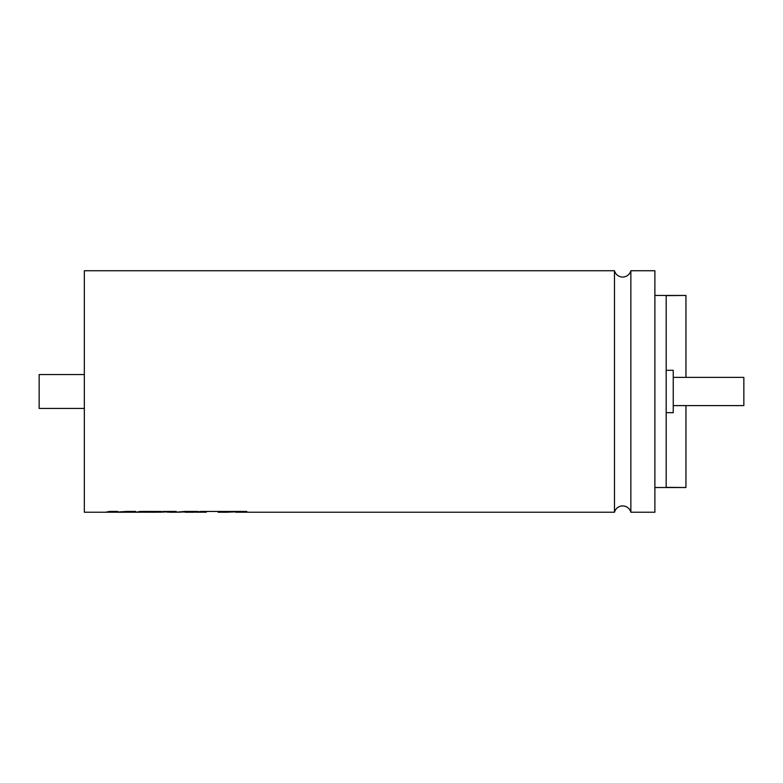 <?xml version="1.0" encoding="UTF-8"?>
<svg xmlns="http://www.w3.org/2000/svg" width="783" height="783" viewBox="0 0 783 783"><rect width="100%" height="100%" fill="white"/><g stroke="black" fill="none" stroke-linecap="round" stroke-linejoin="round"><path stroke-width="1.17" d="M630.863 512.229L654.882 512.229L654.882 270.742L630.863 270.742L630.863 512.229A8.476 8.476 0 0 0 614.479 512.229L235.752 512.229M630.863 270.742A8.476 8.476 0 0 1 614.479 270.742L614.479 512.229M246.811 511.456L222.235 511.456L246.811 511.426L226.14 512.229M206.35 512.19L196.327 512.229M197.668 511.426L185.179 511.426L197.668 511.456L193.655 512.258L185.669 512.229M186.413 512.258L189.564 511.759L176.958 512.229M176.185 511.426L164.068 511.426L176.185 511.456L175.441 512.258L169.197 512.229M175.578 512.229L185.179 511.426L178.26 512.258M169.343 512.258L169.95 511.769L159.301 512.229M145.442 512.19L135.42 512.229M157.207 512.229L164.068 511.426L160.055 512.258M123.734 512.239L104.844 512.229M614.479 270.742L84.339 270.742L84.339 512.229L105.597 512.229L109.61 511.426L105.597 512.258M117.714 511.426L109.61 511.426L117.714 511.456L114.23 512.248L126.337 511.456L114.23 512.248M135.704 511.426L126.337 511.426L135.704 511.456L122.804 512.258M157.393 512.219L145.168 512.219L161.22 511.456L140.186 511.426L136.173 512.229L124.105 512.229M197.081 512.258L201.104 511.456L222.235 511.456L201.104 511.426L194.409 512.229M229.321 511.935L218.114 512.229M189.564 511.73L185.16 512.229M169.95 511.749L167.591 512.229M84.339 408.432L39.15 408.432L39.15 374.538L84.339 374.538M673.243 377.367L743.85 377.367L743.85 405.604L673.243 405.604M666.176 370.31L673.243 370.31L673.243 412.661L666.176 412.661M654.882 487.515L685.947 487.515L666.176 487.349L666.176 295.622L685.947 295.455L654.882 295.455M685.947 487.457L685.947 405.604M685.947 377.367L685.947 295.514M161.22 511.456L140.186 511.456L136.173 512.258M218.3 512.219L226.894 512.258"/></g></svg>
